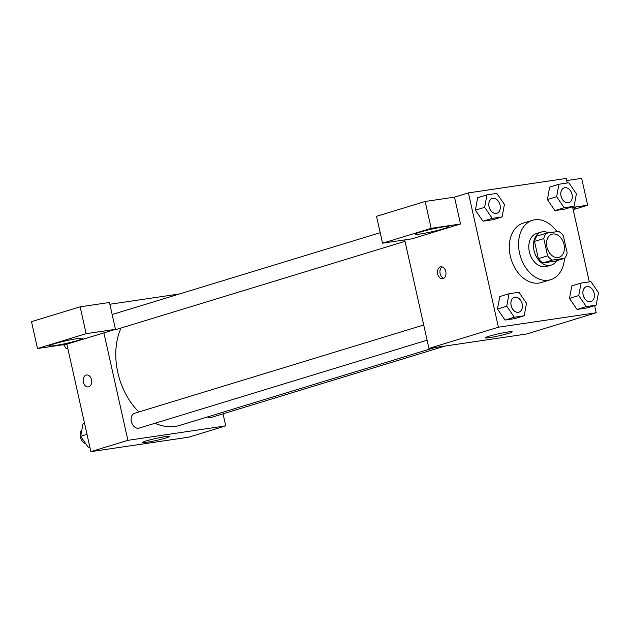 <?xml version="1.0" encoding="UTF-8"?>
<svg xmlns="http://www.w3.org/2000/svg" width="630" height="630" viewBox="0 0 630 630"><rect width="100%" height="100%" fill="white"/><g stroke="black" fill="none" stroke-linecap="round" stroke-linejoin="round"><path stroke-width="0.94" d="M546.911 247.023A12.072 8.607 -107 0 1 551.943 234.21A12.072 8.607 -107 0 1 563.7 243.251A12.072 8.607 -107 0 1 558.991 257.308A12.072 8.607 -107 0 1 546.911 247.023M552.195 260.119L564.74 258.261A16.396 11.679 -107 0 0 567.173 252.929L563.322 235.699A16.396 11.679 -107 0 0 558.739 231.399L546.194 233.257A16.396 11.679 -107 0 0 543.761 238.589L547.612 255.819A16.396 11.679 -107 0 0 552.195 260.119L542.934 262.946L555.479 261.096L564.74 258.261M543.761 238.589L534.5 241.416A16.396 11.679 -107 0 1 536.933 236.085L546.194 233.257M534.5 241.416L538.351 258.647L547.612 255.819M542.934 262.946A16.396 11.679 -107 0 1 538.351 258.647M548.596 232.903A17.254 12.293 73 0 0 542.454 231.801A17.254 12.293 73 0 0 541.17 232.084A17.254 12.293 73 0 0 534.453 252.173A17.254 12.293 73 0 0 551.242 265.088A17.254 12.293 73 0 0 556.676 260.725M551.242 265.088L546.612 266.498A17.254 12.293 -107 0 1 529.35 251.803A17.254 12.293 -107 0 1 536.539 233.502L541.17 232.084M564.511 258.339A31.051 22.121 -107 0 1 550.644 279.704A31.051 22.121 -107 0 1 519.569 253.252A31.051 22.121 -107 0 1 532.508 220.303A31.051 22.121 -107 0 1 556.967 231.667M550.644 279.704L541.383 282.531A31.051 22.121 -107 0 1 510.308 256.079A31.051 22.121 -107 0 1 523.247 223.13L532.508 220.303M567.228 183.015L566.205 178.447L468.397 192.898L498.417 327.206L596.232 312.764L594.633 305.613M589.326 281.87L572.536 206.758M486.966 194.867L477.697 197.694L475.39 210.176L482.958 221.201L492.833 219.744L502.102 216.917L504.417 204.427L496.849 193.41L486.966 194.867L484.651 207.349L492.219 218.374L502.102 216.917M558.952 184.236L549.691 187.063L547.375 199.545L554.943 210.57L564.827 209.113L574.087 206.278L576.403 193.796L568.835 182.779L558.952 184.236L556.636 196.718L564.204 207.743L574.087 206.278M581.049 283.091L571.788 285.918L569.473 298.399L577.041 309.425L586.924 307.96L596.185 305.133L598.5 292.651L590.932 281.634L581.049 283.091L578.734 295.572L586.302 306.597L596.185 305.133M509.056 293.722L499.795 296.549L497.48 309.031L505.047 320.056L514.93 318.591L524.199 315.764L526.507 303.282L518.939 292.265L509.056 293.722L506.748 306.204L514.316 317.229L524.199 315.764M404.696 239.912L428.951 348.421L526.759 333.971L596.232 312.764M572.772 207.821A17.254 1.291 -12.6 0 1 575.93 207.868A17.254 1.291 -12.6 0 1 573.095 209.255M572.686 207.435L587.664 205.223L573.182 209.64M587.664 205.223L581.655 178.361L566.677 180.574M507.961 332.002A13.805 1.032 -12.6 0 1 512.166 331.821A13.805 1.032 -12.6 0 1 498.921 335.845A13.805 1.032 -12.6 0 1 485.226 337.845A13.805 1.032 -12.6 0 1 493.266 335.065A13.805 1.032 -12.6 0 1 507.961 332.002M428.951 348.421L498.417 327.206M440.409 266.899A6.04 4.213 81.6 0 1 440.842 266.805A6.04 4.213 81.6 0 1 445.89 272.16A6.04 4.213 81.6 0 1 442.606 278.751A6.04 4.213 81.6 0 1 437.606 273.704A6.04 4.213 81.6 0 1 440.409 266.899M460.506 223.996L431.164 228.336L382.536 243.18L411.878 238.849L460.506 223.996L454.498 197.135L468.397 192.898M442.11 266.892A6.04 4.213 -98.4 0 0 440.023 273.026A6.04 4.213 -98.4 0 0 443.796 278.302M443.52 226.871A17.254 1.291 -12.6 0 1 448.773 226.643A17.254 1.291 -12.6 0 1 432.219 231.675A17.254 1.291 -12.6 0 1 415.107 234.171A17.254 1.291 -12.6 0 1 425.155 230.706A17.254 1.291 -12.6 0 1 443.52 226.871M382.536 243.18L376.527 216.318L425.155 201.474L431.164 228.336M454.498 197.135L425.155 201.474M138.876 411.965A62.11 44.25 -107 0 1 117.794 372.448A62.11 44.25 -107 0 1 121.031 328.033M434.708 347.571L179.944 425.352A62.11 44.25 -107 0 1 154.988 423.265M423.714 325.001L134.599 413.272A7.757 5.528 73 0 0 131.576 422.305A7.757 5.528 73 0 0 139.128 428.109L427.108 340.184M112.164 314.543A7.757 5.528 -107 0 1 112.502 314.417L380.189 232.691M405.011 241.329L117.03 329.254A7.757 5.528 -107 0 1 115.306 329.395M445.15 346.027L211.121 417.477A7.757 5.528 -107 0 1 207.467 416.95M109.864 304.251L179.503 293.966M103.895 332.876L115.479 329.34L86.129 333.68L37.501 348.524L66.851 344.193L103.895 332.876L127.914 440.331L225.729 425.88L223.036 413.839M86.129 333.68L80.128 306.818L31.5 321.662L37.501 348.524M80.128 306.818L109.47 302.479L115.479 329.34M77.647 338.578A17.254 1.291 -12.6 0 1 82.908 338.349A17.254 1.291 -12.6 0 1 66.355 343.382A17.254 1.291 -12.6 0 1 49.235 345.878A17.254 1.291 -12.6 0 1 59.283 342.413A17.254 1.291 -12.6 0 1 77.647 338.578M66.851 344.193L90.87 451.639L188.677 437.196L225.729 425.88M165.761 438.023A13.805 1.032 -12.6 0 1 151.098 441.543A13.805 1.032 -12.6 0 1 142.514 442.481A13.805 1.032 -12.6 0 1 155.752 438.456A13.805 1.032 -12.6 0 1 169.454 436.456A13.805 1.032 -12.6 0 1 165.761 438.023M90.87 451.639L127.914 440.331M86.554 374.976A6.04 4.213 -98.4 0 0 86.121 375.07A6.04 4.213 81.6 0 1 86.554 374.976A6.04 4.213 81.6 0 1 91.602 380.331A6.04 4.213 81.6 0 1 88.318 386.922A6.04 4.213 81.6 0 1 83.317 381.875A6.04 4.213 81.6 0 1 86.121 375.07A6.04 4.213 -98.4 0 0 83.317 381.875A6.04 4.213 -98.4 0 0 88.318 386.922M84.538 423.336L82.987 423.809L80.671 436.291L88.239 447.316L89.846 447.079M80.671 436.291L87.003 434.361M88.239 447.316L89.791 446.835M85.719 443.646A7.757 5.528 -107 0 1 80.419 437.055A7.757 5.528 -107 0 1 81.837 429.975M63.543 344.681L66.142 348.461L67.749 348.225M66.142 348.461L67.694 347.988M511.127 305.558A7.757 5.528 -107 0 1 514.363 297.329A7.757 5.528 -107 0 1 514.379 297.321A7.757 5.528 -107 0 1 521.947 303.117A7.757 5.528 -107 0 1 518.931 312.149A7.757 5.528 -107 0 1 518.892 312.165A7.757 5.528 -107 0 1 511.127 305.558M499.795 296.549L497.48 309.031L506.748 306.204M497.48 309.031L505.047 320.056L514.316 317.229M505.047 320.056L514.93 318.591M518.892 312.165L518.931 312.149A7.757 5.528 -107 0 1 511.166 305.542A7.757 5.528 -107 0 1 514.403 297.313L514.363 297.329M583.12 294.927A7.757 5.528 -107 0 1 586.349 286.697A7.757 5.528 -107 0 1 586.372 286.689A7.757 5.528 -107 0 1 593.94 292.485A7.757 5.528 -107 0 1 590.916 301.518A7.757 5.528 -107 0 1 590.885 301.534A7.757 5.528 -107 0 1 583.12 294.927M571.788 285.918L569.473 298.399L578.734 295.572M569.473 298.399L577.041 309.425L586.302 306.597M577.041 309.425L586.924 307.96M590.885 301.534L590.916 301.518A7.757 5.528 -107 0 1 583.159 294.911A7.757 5.528 -107 0 1 586.388 286.682L586.349 286.697M496.794 213.31L496.834 213.294A7.757 5.528 -107 0 1 489.069 206.687A7.757 5.528 -107 0 1 492.306 198.458A7.757 5.528 -107 0 1 499.85 204.262A7.757 5.528 -107 0 1 496.834 213.294A7.757 5.528 -107 0 1 496.794 213.31A7.757 5.528 -107 0 1 489.037 206.703A7.757 5.528 -107 0 1 492.266 198.474A7.757 5.528 -107 0 1 492.282 198.466M477.697 197.694L475.39 210.176L484.651 207.349M475.39 210.176L482.958 221.201L492.219 218.374M482.958 221.201L492.833 219.744M561.023 196.072A7.757 5.528 -107 0 1 564.26 187.842A7.757 5.528 -107 0 1 564.275 187.834A7.757 5.528 -107 0 1 571.843 193.63A7.757 5.528 -107 0 1 568.827 202.663A7.757 5.528 -107 0 1 568.788 202.679A7.757 5.528 -107 0 1 561.023 196.072M549.691 187.063L547.375 199.545L556.636 196.718M547.375 199.545L554.943 210.57L564.204 207.743M554.943 210.57L564.827 209.113M568.788 202.679L568.827 202.663A7.757 5.528 -107 0 1 561.062 196.056A7.757 5.528 -107 0 1 564.291 187.827L564.26 187.842"/></g></svg>
